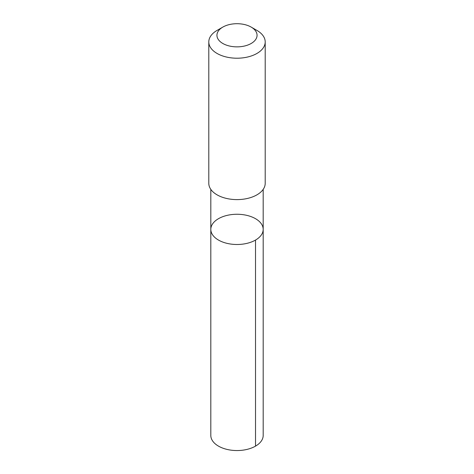 <?xml version="1.0" encoding="UTF-8"?>
<svg xmlns="http://www.w3.org/2000/svg" width="474" height="474" viewBox="0 0 474 474"><rect width="100%" height="100%" fill="white"/><g stroke="black" fill="none" stroke-linecap="round" stroke-linejoin="round"><path stroke-width="0.71" d="M241.77 214.515A26.189 15.121 180 0 1 263.189 229.38A26.189 15.121 180 0 1 237 244.495A26.189 15.121 180 0 1 210.812 229.38A26.189 15.121 180 0 1 241.77 214.515M210.812 435.434A26.189 15.121 0 0 0 232.23 450.3A26.189 15.121 0 0 0 263.189 435.434L263.189 229.38A26.189 15.121 180 0 1 237 244.495A26.189 15.121 180 0 1 210.812 229.38L210.812 435.434M222.816 27.095L217.056 30.419A28.203 16.282 0 0 0 208.797 41.931L208.797 183.325A28.203 16.282 0 0 0 231.863 199.335A28.203 16.282 0 0 0 265.203 183.325L265.203 41.931A28.203 16.282 0 0 0 256.944 30.419L251.184 27.095A20.062 11.583 0 0 0 222.816 27.095A20.062 11.583 0 0 0 217.839 38.72A20.062 11.583 0 0 0 233.35 46.671A20.062 11.583 0 0 0 254.757 40.675A20.062 11.583 0 0 0 251.184 27.095M208.797 41.931A28.203 16.282 0 0 0 231.863 57.941A28.203 16.282 0 0 0 265.203 41.931M255.522 446.123L255.516 240.069M210.817 189.375L210.812 229.38M263.183 189.375L263.189 229.38"/></g></svg>
